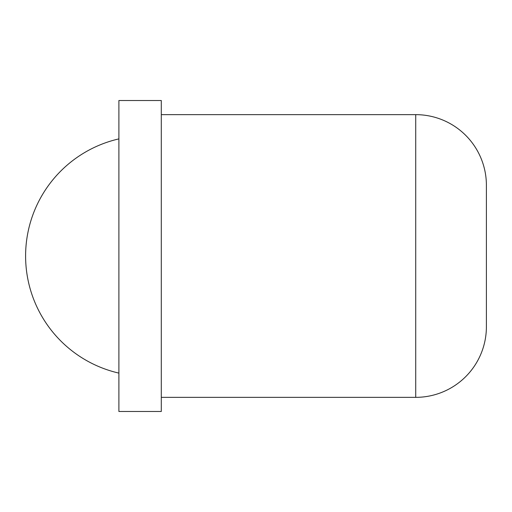<?xml version="1.0" encoding="UTF-8"?>
<svg xmlns="http://www.w3.org/2000/svg" width="512" height="512" viewBox="0 0 512 512"><rect width="100%" height="100%" fill="white"/><g stroke="black" fill="none" stroke-linecap="round" stroke-linejoin="round"><path stroke-width="0.77" d="M161.293 256L161.293 100.518L118.893 100.518L118.893 411.482L161.293 411.482L161.293 256M486.4 326.675A70.675 70.675 0 0 1 415.725 397.35L415.725 114.65A70.675 70.675 0 0 1 486.4 185.325L486.4 326.675M118.893 138.893A120.147 120.147 0 0 0 118.893 373.107M415.725 114.65L161.293 114.65M415.725 397.35L161.293 397.35"/></g></svg>
